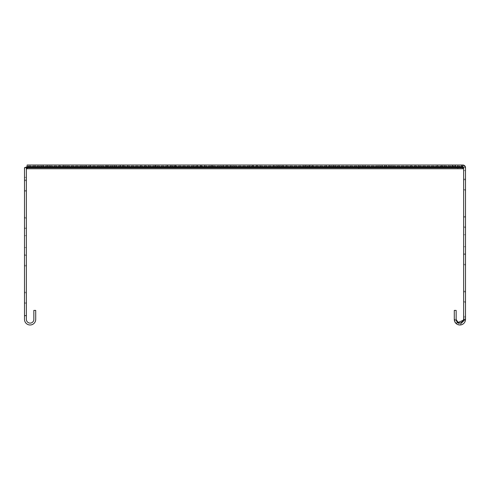 <?xml version="1.0" encoding="UTF-8"?>
<svg xmlns="http://www.w3.org/2000/svg" width="490" height="490" viewBox="0 0 490 490"><rect width="100%" height="100%" fill="white"/><g stroke="black" fill="none" stroke-linecap="round" stroke-linejoin="round"><path stroke-width="0.37" stroke-dasharray="2.45 1.84" d="M108.504 166.888L43.328 166.888L113.006 166.888L43.328 166.888L108.504 166.888L108.504 165.02L113.006 165.02L113.006 166.888L113.006 165.02L43.328 165.02L113.006 165.02L43.328 165.02L108.504 165.02L108.504 166.888M123.498 166.888L59.345 166.888L127.29 166.888L59.345 166.888L123.498 166.888L123.498 165.02L127.29 165.02L127.29 166.888L127.29 165.02L59.345 165.02L127.29 165.02L59.345 165.02L123.498 165.02L123.498 166.888M145.163 166.888L83.178 166.888L148.268 166.888L83.178 166.888L145.163 166.888L145.163 165.02L148.268 165.02L148.268 166.888L148.268 165.02L83.178 165.02L148.268 165.02L83.178 165.02L145.163 165.02L145.163 166.888M173.08 166.888L114.366 166.888L175.543 166.888L114.366 166.888L173.08 166.888L173.08 165.02L175.543 165.02L175.543 166.888L175.543 165.02L114.366 165.02L175.543 165.02L114.366 165.02L173.08 165.02L173.08 166.888M100.468 166.888L35.439 166.888L100.468 166.888L100.468 165.02L105.699 165.02L105.699 166.888L105.699 165.02L35.439 165.02L100.468 165.02L100.468 166.888M411.147 166.888L302.949 166.888L418.38 166.888L302.949 166.888L411.147 166.888L411.147 165.02L418.38 165.02L418.38 166.888L418.38 165.02L302.949 165.02L418.38 165.02L302.949 165.02L411.147 165.02L411.147 166.888M384.717 166.888L326.242 166.888L391.951 166.888L326.242 166.888L384.717 166.888L384.717 165.02L391.951 165.02L391.951 166.888L391.951 165.02L326.242 165.02L391.951 165.02L326.242 165.02L384.717 165.02L384.717 166.888M437.57 166.888L379.095 166.888L444.81 166.888L379.095 166.888L437.57 166.888L437.57 165.02L444.81 165.02L444.81 166.888L444.81 165.02L379.095 165.02L444.81 165.02L379.095 165.02L437.57 165.02L437.57 166.888M358.294 166.888L250.096 166.888L365.528 166.888L250.096 166.888L358.294 166.888L358.294 165.02L365.528 165.02L365.528 166.888L365.528 165.02L250.096 165.02L365.528 165.02L250.096 165.02L358.294 165.02L358.294 166.888M331.865 166.888L273.389 166.888L339.098 166.888L273.389 166.888L331.865 166.888L331.865 165.02L339.098 165.02L339.098 166.888L339.098 165.02L273.389 165.02L339.098 165.02L273.389 165.02L331.865 165.02L331.865 166.888M305.442 166.888L197.243 166.888L312.675 166.888L197.243 166.888L305.442 166.888L305.442 165.02L312.675 165.02L312.675 166.888L312.675 165.02L197.243 165.02L312.675 165.02L197.243 165.02L305.442 165.02L305.442 166.888M279.012 166.888L220.537 166.888L286.246 166.888L220.537 166.888L279.012 166.888L279.012 165.02L286.246 165.02L286.246 166.888L286.246 165.02L220.537 165.02L286.246 165.02L220.537 165.02L279.012 165.02L279.012 166.888M252.589 166.888L194.114 166.888L259.822 166.888L194.114 166.888L252.589 166.888L252.589 165.02L259.822 165.02L259.822 166.888L259.822 165.02L194.114 165.02L259.822 165.02L194.114 165.02L252.589 165.02L252.589 166.888M226.16 166.888L167.684 166.888L233.393 166.888L167.684 166.888L226.16 166.888L226.16 165.02L233.393 165.02L233.393 166.888L233.393 165.02L167.684 165.02L233.393 165.02L167.684 165.02L226.16 165.02L226.16 166.888M457.801 165.02L448.534 165.02L457.801 165.02L457.801 166.888L448.534 166.888L457.801 166.888L457.801 168.762L448.534 168.762L457.801 168.762M448.534 165.02L448.534 168.762M368.106 166.888L358.839 166.888L368.106 166.888L368.106 168.762L358.839 168.762L368.106 168.762M358.839 166.888L358.839 168.762M30.104 323.112A3.736 3.736 0 0 0 33.841 319.37L33.841 310.403L35.715 310.403L35.715 319.37A5.604 5.604 0 0 1 30.104 324.98A5.604 5.604 0 0 1 24.5 319.37L24.5 315.634L26.368 315.634L26.368 319.37A3.736 3.736 0 0 0 30.104 323.112M25.284 167.635A2.615 2.615 0 0 0 24.5 169.509A2.615 2.615 0 0 1 27.115 166.888L27.115 168.762L462.885 168.762L462.885 166.888A0.747 0.747 0 0 1 463.632 167.635L463.632 319.37C461.139 324.196 458.646 324.196 456.159 319.37L454.285 319.37A5.604 5.604 0 0 0 459.896 324.98A5.604 5.604 0 0 0 465.5 319.37L465.5 316.381L465.5 319.37L465.5 316.381L465.5 319.37L463.632 319.37A3.736 3.736 0 0 1 459.896 323.112A3.736 3.736 0 0 1 456.159 319.37A3.736 3.736 0 0 0 459.896 323.112A3.736 3.736 0 0 0 463.632 319.37L465.5 319.37L459.896 324.98L454.285 319.37L454.285 310.403L456.159 310.403L456.159 319.37L456.159 310.403L456.159 319.37L456.159 310.403L454.285 310.403L456.159 310.403L454.285 310.403L454.285 319.37L454.285 310.403L456.159 310.403L456.159 319.37L454.285 319.37A5.604 5.604 0 0 0 459.896 324.98A5.604 5.604 0 0 0 465.5 319.37A5.604 5.604 0 0 1 459.896 324.98A5.604 5.604 0 0 1 454.285 319.37L454.285 310.403L454.285 319.37L455.933 323.339M456.159 319.37A3.736 3.736 0 0 0 459.896 323.112A3.736 3.736 0 0 0 463.632 319.37L465.5 319.37L465.5 167.635L462.885 165.02A2.615 2.615 0 0 1 465.5 167.635L463.632 167.635A0.747 0.747 0 0 0 462.885 166.888L462.885 165.02L443.076 165.02L462.885 165.02A2.615 2.615 0 0 1 465.5 167.635L465.5 170.63L465.5 167.635L462.885 165.02L455.412 165.02L455.412 166.888L462.885 166.888L443.076 166.888L443.076 165.02L443.076 166.888L462.885 166.888L27.115 166.888L462.885 166.888A0.747 0.747 0 0 1 463.632 167.635L462.885 166.888L462.885 165.02A2.615 2.615 0 0 1 465.5 167.635L465.5 170.63L463.632 170.63L465.5 170.63L465.5 167.635L463.632 167.635L462.885 166.888L455.412 166.888L461.108 166.888L461.108 165.02L462.885 166.11L461.108 165.02L27.128 165.253M26.368 169.509L26.368 177.356L24.5 177.356L24.5 167.635L24.5 177.356L24.5 169.509L24.5 177.356L26.368 177.356L26.368 169.509A0.747 0.747 0 0 1 27.115 168.762L27.115 166.888M24.5 235.659L24.5 247.615L24.5 235.659L24.5 247.615L24.5 235.659L24.5 247.615L24.5 235.659L24.5 247.615L24.5 235.659L24.5 247.615L24.5 235.659L24.5 247.615L24.5 235.659L24.5 247.615L24.5 235.659L24.5 247.615L24.5 235.659L24.5 247.615L24.5 235.659L24.5 247.615L24.5 235.659L24.5 247.615L24.5 235.659L24.5 247.615L24.5 235.659L24.5 247.615L24.5 235.659L24.5 247.615L24.5 235.659L24.5 247.615L24.5 235.659L24.5 247.615L24.5 235.659L24.5 247.615L24.5 235.659L24.5 247.615L24.5 235.659L24.5 247.615L24.5 235.659L24.5 247.615L24.5 235.659L24.5 247.615L24.5 235.659L24.5 247.615L24.5 235.659L24.5 247.615L24.5 235.659L24.5 247.615L24.5 235.659L24.5 247.615L24.5 235.659L24.5 247.615L24.5 235.659L24.5 247.615L24.5 235.659L24.5 247.615L24.5 235.659L24.5 247.615L24.5 235.659L24.5 247.615L24.5 235.659L24.5 247.615L24.5 235.659L24.5 247.615L24.5 235.659L24.5 247.615L24.5 235.659L24.5 247.615L24.5 235.659L24.5 247.615L24.5 235.659L24.5 247.615L24.5 235.659L26.368 235.659L26.368 247.615L26.368 235.659L26.368 247.615L26.368 235.659L26.368 247.615L26.368 235.659L26.368 247.615L26.368 235.659L26.368 247.615L26.368 235.659L26.368 247.615L26.368 235.659L26.368 247.615L26.368 235.659L26.368 247.615L26.368 235.659L26.368 247.615L26.368 235.659L26.368 247.615L26.368 235.659L26.368 247.615L26.368 235.659L26.368 247.615L26.368 235.659L26.368 247.615L26.368 235.659L26.368 247.615L26.368 235.659L26.368 247.615L26.368 235.659L26.368 247.615L26.368 235.659L26.368 247.615L26.368 235.659L26.368 247.615L26.368 235.659L26.368 247.615L26.368 235.659L26.368 247.615L26.368 235.659L26.368 247.615L26.368 235.659L26.368 247.615L26.368 235.659L26.368 247.615L26.368 235.659L26.368 247.615L26.368 235.659L26.368 247.615L26.368 235.659L26.368 247.615L26.368 235.659L26.368 247.615L26.368 235.659L26.368 247.615L26.368 235.659L26.368 247.615L26.368 235.659L26.368 247.615L26.368 235.659L26.368 247.615L26.368 235.659L26.368 247.615L26.368 235.659L26.368 247.615L26.368 235.659L26.368 247.615L26.368 235.659L26.368 247.615L26.368 235.659L26.368 247.615L26.368 235.659L24.5 235.659M24.5 191.186L24.5 179.971L24.5 191.186L24.5 179.971L24.5 191.186L24.5 180.718L24.5 191.186L26.368 191.186L26.368 179.971L26.368 191.186L26.368 179.971L26.368 191.186L24.5 191.186M24.5 227.807L24.5 217.346L24.5 228.554L24.5 217.346L24.5 228.554L24.5 217.346L24.5 228.554L24.5 227.807L26.368 227.807L26.368 217.346L26.368 228.554L26.368 217.346L26.368 228.554L26.368 217.346L26.368 228.554L26.368 217.346L26.368 227.807L24.5 227.807M24.5 265.182L24.5 254.714L24.5 265.929L24.5 254.714L24.5 265.929L24.5 254.714L24.5 265.929L24.5 265.182L26.368 265.182L26.368 254.714L26.368 265.929L26.368 254.714L26.368 265.929L26.368 254.714L26.368 265.929L26.368 254.714L26.368 265.182L24.5 265.182M24.5 302.557L24.5 292.089L24.5 303.304L24.5 292.089L24.5 303.304L24.5 292.089L24.5 303.304L24.5 302.557L26.368 302.557L26.368 292.089L26.368 303.304L26.368 292.089L26.368 303.304L26.368 292.089L26.368 303.304L26.368 292.089L26.368 302.557L24.5 302.557M24.5 167.635L24.5 315.634L26.368 315.634L26.368 167.635L26.368 177.356L26.368 167.635L24.5 167.635M24.5 179.971L24.5 190.439L24.5 179.971L26.368 179.971L24.5 179.971M24.5 217.346L24.5 218.093L24.5 217.346L26.368 217.346L24.5 217.346M24.5 254.714L24.5 255.462L24.5 254.714L26.368 254.714L24.5 254.714M24.5 292.089L24.5 292.836L24.5 292.089L26.368 292.089L24.5 292.089M24.5 247.615L26.368 247.615L24.5 247.615M24.5 303.304L26.368 303.304L24.5 303.304M24.5 265.929L26.368 265.929L24.5 265.929M24.5 228.554L26.368 228.554L24.5 228.554M211.98 165.02L461.108 165.02L27.134 165.02L27.134 166.888L211.98 166.888L211.98 165.02L27.134 165.02L27.122 166.006A439.132 310.513 180 0 0 27.122 166.453L27.122 167.776A439.132 310.513 180 0 1 27.122 167.329L462.885 167.433M462.738 167.329L462.738 166.006L462.738 167.329L461.108 166.888L461.108 165.02L455.412 165.02L455.412 166.888L455.412 165.02L462.885 165.02L455.412 165.02M211.98 166.888L461.108 166.888L27.134 166.888L27.122 167.329L27.122 166.006L462.738 166.006L27.122 166.006M452.417 165.02L452.417 166.888M24.5 177.356L26.368 177.356L24.5 177.356M24.5 315.634L26.368 315.634M27.134 166.888L461.108 166.888M40.67 165.02L35.439 165.02L40.67 165.02L40.67 166.888L35.439 166.888L40.67 166.888L40.67 165.02M448.534 166.888L457.801 166.888L448.534 166.888M463.632 246.721L463.632 234.759L463.632 246.721L463.632 234.759L463.632 246.721L463.632 234.759L463.632 246.721L463.632 234.759L463.632 246.721L463.632 234.759L463.632 246.721L463.632 234.759L463.632 246.721L463.632 234.759L463.632 246.721L463.632 234.759L463.632 246.721L463.632 234.759L463.632 246.721L463.632 234.759L463.632 246.721L463.632 234.759L463.632 246.721L463.632 234.759L463.632 246.721L463.632 234.759L463.632 246.721L463.632 234.759L463.632 246.721L463.632 234.759L463.632 246.721L463.632 234.759L463.632 246.721L463.632 234.759L463.632 246.721L463.632 234.759L463.632 246.721L465.5 246.721L465.5 234.759L465.5 246.721L465.5 234.759L465.5 246.721L465.5 234.759L465.5 246.721L465.5 234.759L465.5 246.721L465.5 234.759L465.5 246.721L465.5 234.759L465.5 246.721L465.5 234.759L465.5 246.721L465.5 234.759L465.5 246.721L465.5 234.759L465.5 246.721L465.5 234.759L465.5 246.721L465.5 234.759L465.5 246.721L465.5 234.759L465.5 246.721L465.5 234.759L465.5 246.721L465.5 234.759L465.5 246.721L465.5 234.759L465.5 246.721L465.5 234.759L465.5 246.721L465.5 234.759L465.5 246.721L465.5 234.759L465.5 246.721L463.632 246.721M463.632 179.824L463.632 190.285L463.632 179.824L465.5 179.824L465.5 179.077L465.5 190.285L465.5 179.077L465.5 179.824L463.632 179.824M463.632 217.193L463.632 227.66L463.632 217.193L465.5 217.193L465.5 216.445L465.5 227.66L465.5 216.445L465.5 217.193L463.632 217.193M463.632 254.567L463.632 265.035L463.632 254.567L465.5 254.567L465.5 253.82L465.5 265.035L465.5 253.82L465.5 254.567L463.632 254.567M463.632 291.942L463.632 302.404L463.632 291.942L465.5 291.942L465.5 291.195L465.5 302.404L465.5 291.195L465.5 291.942L463.632 291.942M465.5 190.285L465.5 189.538L465.5 190.285L463.632 190.285L465.5 190.285M465.5 227.66L465.5 226.913L465.5 227.66L463.632 227.66L465.5 227.66M465.5 265.035L465.5 264.282L465.5 265.035L463.632 265.035L465.5 265.035M465.5 302.404L465.5 301.656L465.5 302.404L463.632 302.404L465.5 302.404M465.5 234.759L463.632 234.759L465.5 234.759M465.5 291.195L463.632 291.195L465.5 291.195M465.5 253.82L463.632 253.82L465.5 253.82M465.5 216.445L463.632 216.445L465.5 216.445M465.5 179.077L463.632 179.077L465.5 179.077M462.885 166.888L455.412 166.888M107.047 165.02L107.047 166.888L107.047 165.02M120.614 165.02L120.614 166.888L120.614 165.02M140.912 165.02L140.912 166.888L140.912 165.02M167.537 165.02L167.537 166.888L167.537 165.02M415.152 165.02L415.152 166.888L415.152 165.02M388.723 165.02L388.723 166.888L388.723 165.02M441.576 165.02L441.576 166.888L441.576 165.02M362.3 165.02L362.3 166.888L362.3 165.02M335.871 165.02L335.871 166.888L335.871 165.02M309.441 165.02L309.441 166.888L309.441 165.02M283.018 165.02L283.018 166.888L283.018 165.02M256.589 165.02L256.589 166.888L256.589 165.02M230.165 165.02L230.165 166.888L230.165 165.02M24.5 292.836L26.368 292.836L24.5 292.836M24.5 255.462L26.368 255.462L24.5 255.462M24.5 218.093L26.368 218.093L24.5 218.093M24.5 190.439L26.368 190.439L24.5 190.439M24.5 180.718L26.368 180.718L24.5 180.718M27.122 166.453L462.885 166.453L27.122 166.453M27.122 167.776L462.885 167.776M155.734 165.02L155.734 166.888M170.912 165.02L170.912 166.888L170.912 165.02M174.918 165.02L174.918 166.888L174.918 165.02M197.341 165.02L197.341 166.888L197.341 165.02M201.347 165.02L201.347 166.888L201.347 165.02M223.771 165.02L223.771 166.888L223.771 165.02M227.77 165.02L227.77 166.888L227.77 165.02M204.477 165.02L204.477 166.888L204.477 165.02M200.471 165.02L200.471 166.888L200.471 165.02M280.623 165.02L280.623 166.888L280.623 165.02M276.623 165.02L276.623 166.888L276.623 165.02M257.33 165.02L257.33 166.888L257.33 165.02M253.33 165.02L253.33 166.888L253.33 165.02M386.334 165.02L386.334 166.888L386.334 165.02M382.329 165.02L382.329 166.888L382.329 165.02M333.482 165.02L333.482 166.888L333.482 165.02M329.476 165.02L329.476 166.888L329.476 165.02M310.182 165.02L310.182 166.888L310.182 165.02M306.183 165.02L306.183 166.888L306.183 165.02M122.371 165.02L122.371 166.888L122.371 165.02M116.828 165.02L116.828 166.888L116.828 165.02M90.54 165.02L90.54 166.888L90.54 165.02M86.283 165.02L86.283 166.888L86.283 165.02M66.015 165.02L66.015 166.888L66.015 165.02M63.137 165.02L63.137 166.888L63.137 165.02M49.288 165.02L49.288 166.888L49.288 165.02M47.83 165.02L47.83 166.888L47.83 165.02M465.5 167.635L463.632 167.635L465.5 167.635M465.5 317.875L463.632 317.875L465.5 317.875M465.5 301.656L463.632 301.656L465.5 301.656M465.5 264.282L463.632 264.282L465.5 264.282M465.5 226.913L463.632 226.913L465.5 226.913M465.5 189.538L463.632 189.538L465.5 189.538M465.5 319.37L463.632 319.37M167.684 165.02L167.684 166.888L167.684 165.02M194.114 165.02L194.114 166.888L194.114 165.02M220.537 165.02L220.537 166.888L220.537 165.02M197.243 165.02L197.243 166.888L197.243 165.02M273.389 165.02L273.389 166.888L273.389 165.02M250.096 165.02L250.096 166.888L250.096 165.02M379.095 165.02L379.095 166.888L379.095 165.02M326.242 165.02L326.242 166.888L326.242 165.02M302.949 165.02L302.949 166.888L302.949 165.02M35.439 165.02L35.439 166.888L35.439 165.02M114.366 165.02L114.366 166.888L114.366 165.02M83.178 165.02L83.178 166.888L83.178 165.02M59.345 165.02L59.345 166.888L59.345 165.02M43.328 165.02L43.328 166.888L43.328 165.02M465.5 316.381L463.632 316.381L465.5 316.381"/><path stroke-width="0.73" d="M30.104 323.112A3.736 3.736 0 0 0 33.841 319.37L33.841 310.403L35.715 310.403L35.715 319.37A5.604 5.604 0 0 1 30.104 324.98A5.604 5.604 0 0 1 24.5 319.37L24.5 315.634L26.368 315.634L26.368 319.37A3.736 3.736 0 0 0 30.104 323.112M26.368 169.509A0.747 0.747 0 0 1 27.115 168.762L462.885 168.762L462.738 166.888M27.115 166.888L27.115 168.762L27.115 166.888A2.615 2.615 0 0 0 25.284 167.635M26.368 315.634L26.368 167.635L24.5 167.635L24.5 315.634M27.134 166.888L27.122 167.329A439.132 310.513 0 0 0 27.122 167.776L27.122 166.453A439.132 310.513 0 0 1 27.122 166.006L27.134 165.02L27.134 166.888L462.885 166.888L462.885 167.433M27.122 166.006L27.122 167.329L462.738 167.329L461.108 166.888M27.134 165.02L211.98 165.02L211.98 166.888M211.98 165.02L452.417 165.02L452.417 166.888M452.417 165.02L455.412 165.02L455.412 166.888M455.412 165.02L462.885 165.02A2.615 2.615 0 0 1 465.5 167.635L465.5 319.37L455.933 323.339M462.885 166.888L463.632 167.635L462.885 166.888A0.747 0.747 0 0 1 463.632 167.635L463.632 319.37C461.139 324.196 458.646 324.196 456.159 319.37L456.159 310.403L454.285 310.403L454.285 319.37A5.604 5.604 0 0 0 459.896 324.98A5.604 5.604 0 0 0 465.5 319.37M463.632 319.37A3.736 3.736 0 0 1 459.896 323.112A3.736 3.736 0 0 1 456.159 319.37M27.122 167.776L462.885 167.776M155.734 165.02L155.734 166.888"/></g></svg>

